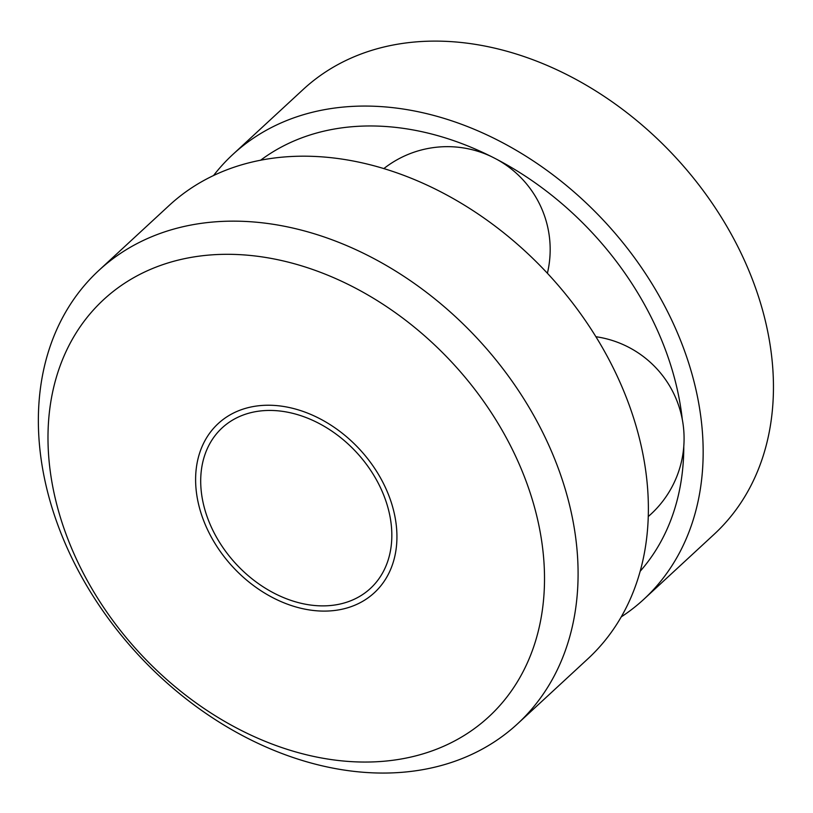 <?xml version="1.0" encoding="UTF-8"?>
<svg xmlns="http://www.w3.org/2000/svg" width="813" height="813" viewBox="0 0 813 813"><rect width="100%" height="100%" fill="white"/><g stroke="black" fill="none" stroke-linecap="round" stroke-linejoin="round"><path stroke-width="1.22" d="M208.321 519.944A109.288 82.113 47.3 0 1 307.842 418.248A109.288 82.113 47.3 0 1 372.669 586.244A109.288 82.113 47.3 0 1 208.321 519.944M260.536 160.283A280.597 210.821 47.3 0 1 471.469 147.438A280.597 210.821 47.3 0 1 669.668 361.917A280.597 210.821 47.3 0 1 682.27 419.264M683.784 446.347A280.597 210.821 47.3 0 1 640.248 571.183M213.514 175.578A302.812 227.518 47.3 0 1 232.833 154.47A302.812 227.518 47.3 0 1 605.441 222.447A302.812 227.518 47.3 0 1 643.866 599.252A302.812 227.518 47.3 0 1 621.295 616.854M232.833 154.47L303.127 89.511A302.812 227.518 47.3 0 1 675.735 157.488A302.812 227.518 47.3 0 1 714.149 534.293L643.866 599.252M59.888 530.411A308.574 231.847 47.3 0 1 98.82 270.465A308.574 231.847 47.3 0 1 478.511 339.743A308.574 231.847 47.3 0 1 517.668 723.712A308.574 231.847 47.3 0 1 59.888 530.411M98.82 270.465L169.104 205.516A308.574 231.847 47.3 0 1 548.805 274.784A308.574 231.847 47.3 0 1 587.951 658.754L517.668 723.712M67.784 538.795A283.889 213.301 47.3 0 1 326.328 274.611A283.889 213.301 47.3 0 1 494.721 711.029A283.889 213.301 47.3 0 1 67.784 538.795M203.636 520.574A115.1 86.483 47.3 0 1 308.462 413.461A115.1 86.483 47.3 0 1 376.744 590.411A115.1 86.483 47.3 0 1 203.636 520.574M547.393 273.27A102.855 102.855 0 0 0 496.987 159.45M491.57 156.665A102.855 102.855 0 0 0 383.787 168.626M648.327 516.479A102.855 102.855 0 0 0 595.929 336.724"/></g></svg>
